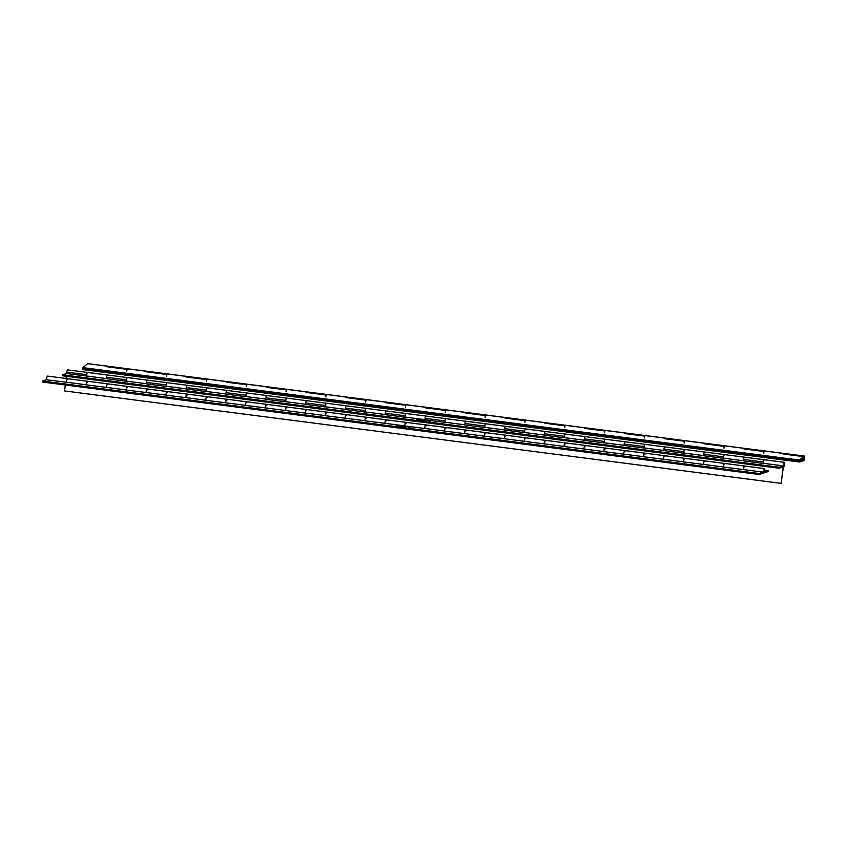 <?xml version="1.0" encoding="UTF-8"?>
<svg xmlns="http://www.w3.org/2000/svg" width="847" height="847" viewBox="0 0 847 847"><rect width="100%" height="100%" fill="white"/><g stroke="black" fill="none" stroke-linecap="round" stroke-linejoin="round"><path stroke-width="1.27" d="M803.507 459.656L804.258 457.052L803.962 459.593L799.335 461.022L82.773 368.572L82.667 369.557L799.24 461.996L803.867 460.567A2.266 0.529 97.4 0 0 804.65 458.153A2.266 0.529 97.4 0 0 804.385 456.067A2.266 0.529 97.4 0 0 803.538 458.492A2.266 0.529 97.4 0 0 803.507 459.656L801.357 459.381M127.749 368.847A2.266 0.529 97.4 0 0 127.632 368.763A2.266 0.529 97.4 0 0 126.785 371.187M799.24 461.996L799.409 460.059L803.634 456.628L803.559 457.592L799.335 461.022L82.773 368.572L82.837 367.619L87.686 363.681A2.266 0.529 -82.6 0 1 87.823 363.628L127.632 368.763A2.266 0.529 97.4 0 0 127.495 368.816L126.87 369.324L106.966 366.751L107.59 366.243A2.266 0.529 -82.6 0 1 107.728 366.2A2.266 0.529 97.4 0 0 107.273 366.793M167.558 373.982A2.266 0.529 97.4 0 0 167.441 373.898A2.266 0.529 97.4 0 0 166.594 376.322M127.632 368.763L167.441 373.898A2.266 0.529 97.4 0 0 167.304 373.951L166.679 374.459L146.775 371.886L147.399 371.378A2.266 0.529 -82.6 0 1 147.537 371.335A2.266 0.529 97.4 0 0 147.082 371.928M207.367 379.117A2.266 0.529 97.4 0 0 207.25 379.033A2.266 0.529 97.4 0 0 206.403 381.457M167.441 373.898L207.25 379.033A2.266 0.529 97.4 0 0 207.113 379.085L206.488 379.594L186.584 377.021L187.208 376.513A2.266 0.529 -82.6 0 1 187.346 376.47A2.266 0.529 97.4 0 0 186.891 377.063M247.176 384.252A2.266 0.529 97.4 0 0 247.059 384.167A2.266 0.529 97.4 0 0 246.212 386.592M207.25 379.033L247.059 384.167A2.266 0.529 97.4 0 0 246.922 384.22L246.297 384.729L226.393 382.156L227.017 381.648A2.266 0.529 -82.6 0 1 227.155 381.605A2.266 0.529 97.4 0 0 226.7 382.198M286.985 389.387A2.266 0.529 97.4 0 0 286.868 389.302A2.266 0.529 97.4 0 0 286.021 391.727M247.059 384.167L286.868 389.302A2.266 0.529 97.4 0 0 286.731 389.355L286.106 389.864L266.202 387.291L266.826 386.793A2.266 0.529 -82.6 0 1 266.964 386.74A2.266 0.529 97.4 0 0 266.509 387.333M326.794 394.522A2.266 0.529 97.4 0 0 326.677 394.448A2.266 0.529 97.4 0 0 325.83 396.862M286.868 389.302L326.677 394.448A2.266 0.529 97.4 0 0 326.54 394.49L325.915 394.998L306.011 392.426L306.635 391.928A2.266 0.529 -82.6 0 1 306.773 391.875A2.266 0.529 97.4 0 0 306.318 392.468M366.603 399.657A2.266 0.529 97.4 0 0 366.486 399.583A2.266 0.529 97.4 0 0 365.639 401.997M326.677 394.448L366.486 399.583A2.266 0.529 97.4 0 0 366.349 399.625L365.724 400.133L345.82 397.571L346.444 397.063A2.266 0.529 -82.6 0 1 346.582 397.01A2.266 0.529 97.4 0 0 346.127 397.603M406.412 404.792A2.266 0.529 97.4 0 0 406.295 404.718A2.266 0.529 97.4 0 0 405.448 407.142M366.486 399.583L406.295 404.718A2.266 0.529 97.4 0 0 406.158 404.76L405.533 405.268L385.629 402.706L386.253 402.198A2.266 0.529 -82.6 0 1 386.391 402.145A2.266 0.529 97.4 0 0 385.936 402.738M446.221 409.927A2.266 0.529 97.4 0 0 446.104 409.853A2.266 0.529 97.4 0 0 445.257 412.277M406.295 404.718L446.104 409.853A2.266 0.529 97.4 0 0 445.967 409.895L445.342 410.403L425.438 407.841L426.062 407.333A2.266 0.529 -82.6 0 1 426.2 407.28A2.266 0.529 97.4 0 0 425.745 407.873M486.03 415.072A2.266 0.529 97.4 0 0 485.913 414.988A2.266 0.529 97.4 0 0 485.066 417.412M446.104 409.853L485.913 414.988A2.266 0.529 97.4 0 0 485.776 415.03L485.151 415.538L465.247 412.976L465.871 412.468A2.266 0.529 -82.6 0 1 466.009 412.415A2.266 0.529 97.4 0 0 465.554 413.008M525.839 420.207A2.266 0.529 97.4 0 0 525.722 420.123A2.266 0.529 97.4 0 0 524.875 422.547M485.913 414.988L525.722 420.123A2.266 0.529 97.4 0 0 525.585 420.176L524.96 420.673L505.056 418.111L505.68 417.603A2.266 0.529 -82.6 0 1 505.818 417.55A2.266 0.529 97.4 0 0 505.363 418.153M565.648 425.342A2.266 0.529 97.4 0 0 565.531 425.258A2.266 0.529 97.4 0 0 564.684 427.682M525.722 420.123L565.531 425.258A2.266 0.529 97.4 0 0 565.394 425.31L564.769 425.808L544.865 423.246L545.489 422.738A2.266 0.529 -82.6 0 1 545.627 422.685A2.266 0.529 97.4 0 0 545.172 423.288M605.457 430.477A2.266 0.529 97.4 0 0 605.34 430.392A2.266 0.529 97.4 0 0 604.493 432.817M565.531 425.258L605.34 430.392A2.266 0.529 97.4 0 0 605.203 430.445L604.578 430.954L584.674 428.381L585.298 427.873A2.266 0.529 -82.6 0 1 585.436 427.83A2.266 0.529 97.4 0 0 584.981 428.423M645.266 435.612A2.266 0.529 97.4 0 0 645.149 435.527A2.266 0.529 97.4 0 0 644.302 437.952M605.34 430.392L645.149 435.527A2.266 0.529 97.4 0 0 645.012 435.58L644.387 436.089L624.483 433.516L625.107 433.008A2.266 0.529 -82.6 0 1 625.245 432.965A2.266 0.529 97.4 0 0 624.79 433.558M685.075 440.747A2.266 0.529 97.4 0 0 684.958 440.662A2.266 0.529 97.4 0 0 684.111 443.087M645.149 435.527L684.958 440.662A2.266 0.529 97.4 0 0 684.821 440.715L684.196 441.223L664.292 438.651L664.916 438.143A2.266 0.529 -82.6 0 1 665.054 438.1A2.266 0.529 97.4 0 0 664.599 438.693M724.884 445.882A2.266 0.529 97.4 0 0 724.767 445.797A2.266 0.529 97.4 0 0 723.92 448.222M684.958 440.662L724.767 445.797A2.266 0.529 97.4 0 0 724.63 445.85L724.016 446.358L704.111 443.786L704.725 443.277A2.266 0.529 -82.6 0 1 704.863 443.235A2.266 0.529 97.4 0 0 704.408 443.828M764.693 451.017A2.266 0.529 97.4 0 0 764.576 450.932A2.266 0.529 97.4 0 0 764.439 450.985L784.343 453.558A2.266 0.529 -82.6 0 1 784.481 453.505A2.266 0.529 97.4 0 0 784.026 454.098M764.439 450.985L763.825 451.493L743.92 448.921L744.534 448.412A2.266 0.529 -82.6 0 1 744.672 448.37L764.576 450.932A2.266 0.529 97.4 0 0 763.729 453.357M724.767 445.797L744.672 448.37A2.266 0.529 97.4 0 0 744.217 448.963M804.205 457.105L803.941 459.55L804.205 457.105M804.385 456.067L784.481 453.505A2.266 0.529 -82.6 0 1 784.767 454.193M744.672 448.37A2.266 0.529 -82.6 0 1 744.958 449.058M704.863 443.235A2.266 0.529 -82.6 0 1 705.149 443.923M665.054 438.1A2.266 0.529 -82.6 0 1 665.34 438.788M625.245 432.965A2.266 0.529 -82.6 0 1 625.531 433.653M585.436 427.83A2.266 0.529 -82.6 0 1 585.722 428.518M545.627 422.685A2.266 0.529 -82.6 0 1 545.913 423.384M505.818 417.55A2.266 0.529 -82.6 0 1 506.104 418.249M466.009 412.415A2.266 0.529 -82.6 0 1 466.295 413.103M426.2 407.28A2.266 0.529 -82.6 0 1 426.486 407.968M386.391 402.145A2.266 0.529 -82.6 0 1 386.677 402.833M346.582 397.01A2.266 0.529 -82.6 0 1 346.868 397.698M306.773 391.875A2.266 0.529 -82.6 0 1 307.059 392.563M266.964 386.74A2.266 0.529 -82.6 0 1 267.25 387.428M227.155 381.605A2.266 0.529 -82.6 0 1 227.441 382.293M187.346 376.47A2.266 0.529 -82.6 0 1 187.632 377.159M147.537 371.335A2.266 0.529 -82.6 0 1 147.823 372.024M107.728 366.2A2.266 0.529 -82.6 0 1 108.014 366.889M82.837 367.619L799.409 460.059M784.343 453.558L783.729 454.056L803.634 456.628M46.627 379.816A2.266 0.529 -82.6 0 1 46.659 378.514A2.266 0.529 -82.6 0 1 47.496 376.089L67.4 378.662A2.266 0.529 -82.6 0 1 67.718 379.7M66.521 382.325A2.266 0.529 -82.6 0 1 66.564 381.086A2.266 0.529 -82.6 0 1 67.4 378.662A2.266 0.529 97.4 0 0 66.564 381.086A2.266 0.529 97.4 0 0 66.521 382.241L86.426 384.813A2.266 0.529 97.4 0 1 86.468 383.649A2.266 0.529 97.4 0 0 86.436 384.951M87.622 382.272A2.266 0.529 97.4 0 0 87.305 381.224A2.266 0.529 97.4 0 0 86.468 383.649A2.266 0.529 97.4 0 1 87.305 381.224L107.209 383.797A2.266 0.529 -82.6 0 1 107.527 384.834M106.33 387.46A2.266 0.529 -82.6 0 1 106.373 386.221A2.266 0.529 -82.6 0 1 107.209 383.797A2.266 0.529 97.4 0 0 106.373 386.221A2.266 0.529 97.4 0 0 106.33 387.375L126.235 389.948A2.266 0.529 97.4 0 1 126.277 388.784A2.266 0.529 97.4 0 0 126.245 390.086M127.431 387.407A2.266 0.529 97.4 0 0 127.114 386.37A2.266 0.529 97.4 0 0 126.277 388.784A2.266 0.529 97.4 0 1 127.114 386.37L147.029 388.932A2.266 0.529 -82.6 0 1 147.336 389.969M146.139 392.595A2.266 0.529 -82.6 0 1 146.182 391.356A2.266 0.529 -82.6 0 1 147.029 388.932A2.266 0.529 97.4 0 0 146.182 391.356A2.266 0.529 97.4 0 0 146.139 392.51L166.044 395.083A2.266 0.529 97.4 0 1 166.086 393.919A2.266 0.529 97.4 0 0 166.054 395.221M167.24 392.542A2.266 0.529 97.4 0 0 166.933 391.505A2.266 0.529 97.4 0 0 166.086 393.919A2.266 0.529 97.4 0 1 166.933 391.505L186.838 394.067A2.266 0.529 -82.6 0 1 187.145 395.104M185.948 397.73A2.266 0.529 -82.6 0 1 185.991 396.491A2.266 0.529 -82.6 0 1 186.838 394.067A2.266 0.529 97.4 0 0 185.991 396.491A2.266 0.529 97.4 0 0 185.948 397.645L205.853 400.218A2.266 0.529 97.4 0 1 205.895 399.064A2.266 0.529 97.4 0 0 205.863 400.356M207.049 397.677A2.266 0.529 97.4 0 0 206.742 396.64A2.266 0.529 97.4 0 0 205.895 399.064A2.266 0.529 97.4 0 1 206.742 396.64L226.647 399.202A2.266 0.529 -82.6 0 1 226.954 400.239M225.757 402.865A2.266 0.529 -82.6 0 1 225.8 401.626A2.266 0.529 -82.6 0 1 226.647 399.202A2.266 0.529 97.4 0 0 225.8 401.626A2.266 0.529 97.4 0 0 225.757 402.791L245.662 405.353A2.266 0.529 97.4 0 1 245.704 404.199A2.266 0.529 97.4 0 0 245.672 405.491M246.858 402.812A2.266 0.529 97.4 0 0 246.551 401.774A2.266 0.529 97.4 0 0 245.704 404.199A2.266 0.529 97.4 0 1 246.551 401.774L266.456 404.337A2.266 0.529 -82.6 0 1 266.763 405.374M265.566 408A2.266 0.529 -82.6 0 1 265.609 406.761A2.266 0.529 -82.6 0 1 266.456 404.337A2.266 0.529 97.4 0 0 265.609 406.761A2.266 0.529 97.4 0 0 265.566 407.926L285.471 410.488A2.266 0.529 97.4 0 1 285.513 409.334A2.266 0.529 97.4 0 0 285.481 410.626M286.667 407.947A2.266 0.529 97.4 0 0 286.36 406.909A2.266 0.529 97.4 0 0 285.513 409.334A2.266 0.529 97.4 0 1 286.36 406.909L306.265 409.472A2.266 0.529 -82.6 0 1 306.572 410.52M305.375 413.135A2.266 0.529 -82.6 0 1 305.418 411.896A2.266 0.529 -82.6 0 1 306.265 409.472A2.266 0.529 97.4 0 0 305.418 411.896A2.266 0.529 97.4 0 0 305.375 413.061L325.28 415.623A2.266 0.529 97.4 0 1 325.322 414.469A2.266 0.529 97.4 0 0 325.29 415.761M326.476 413.082A2.266 0.529 97.4 0 0 326.169 412.044A2.266 0.529 97.4 0 0 325.322 414.469A2.266 0.529 97.4 0 1 326.169 412.044L346.074 414.607A2.266 0.529 -82.6 0 1 346.381 415.655M345.195 418.27A2.266 0.529 -82.6 0 1 345.227 417.031A2.266 0.529 -82.6 0 1 346.074 414.607A2.266 0.529 97.4 0 0 345.227 417.031A2.266 0.529 97.4 0 0 345.184 418.196L365.089 420.758A2.266 0.529 97.4 0 1 365.131 419.604A2.266 0.529 97.4 0 0 365.099 420.895M366.285 418.217A2.266 0.529 97.4 0 0 365.978 417.179A2.266 0.529 97.4 0 0 365.131 419.604A2.266 0.529 97.4 0 1 365.978 417.179L385.883 419.752A2.266 0.529 -82.6 0 1 386.19 420.79M385.004 423.405A2.266 0.529 -82.6 0 1 385.036 422.166A2.266 0.529 -82.6 0 1 385.883 419.752A2.266 0.529 97.4 0 0 385.036 422.166A2.266 0.529 97.4 0 0 384.993 423.331L404.898 425.893A2.266 0.529 97.4 0 1 404.94 424.739A2.266 0.529 97.4 0 0 404.908 426.03M406.094 423.352A2.266 0.529 97.4 0 0 405.787 422.314A2.266 0.529 97.4 0 0 404.94 424.739A2.266 0.529 97.4 0 1 405.787 422.314L425.692 424.887A2.266 0.529 -82.6 0 1 425.999 425.925M424.813 428.54A2.266 0.529 -82.6 0 1 424.845 427.312A2.266 0.529 -82.6 0 1 425.692 424.887A2.266 0.529 97.4 0 0 424.845 427.312A2.266 0.529 97.4 0 0 424.802 428.466L444.707 431.028A2.266 0.529 97.4 0 1 444.749 429.874A2.266 0.529 97.4 0 0 444.717 431.176M445.903 428.487A2.266 0.529 97.4 0 0 445.596 427.449A2.266 0.529 97.4 0 0 444.749 429.874A2.266 0.529 97.4 0 1 445.596 427.449L465.501 430.022A2.266 0.529 -82.6 0 1 465.808 431.059M464.622 433.675A2.266 0.529 -82.6 0 1 464.654 432.446A2.266 0.529 -82.6 0 1 465.501 430.022A2.266 0.529 97.4 0 0 464.654 432.446A2.266 0.529 97.4 0 0 464.611 433.6L484.516 436.173A2.266 0.529 97.4 0 1 484.558 435.009A2.266 0.529 97.4 0 0 484.526 436.311M485.712 433.622A2.266 0.529 97.4 0 0 485.405 432.584A2.266 0.529 97.4 0 0 484.558 435.009A2.266 0.529 97.4 0 1 485.405 432.584L505.31 435.157A2.266 0.529 -82.6 0 1 505.617 436.194M504.431 438.81A2.266 0.529 -82.6 0 1 504.463 437.581A2.266 0.529 -82.6 0 1 505.31 435.157A2.266 0.529 97.4 0 0 504.463 437.581A2.266 0.529 97.4 0 0 504.42 438.735L524.325 441.308A2.266 0.529 97.4 0 1 524.367 440.144A2.266 0.529 97.4 0 0 524.335 441.446M525.521 438.757A2.266 0.529 97.4 0 0 525.214 437.719A2.266 0.529 97.4 0 0 524.367 440.144A2.266 0.529 97.4 0 1 525.214 437.719L545.119 440.292A2.266 0.529 -82.6 0 1 545.426 441.329M544.24 443.955A2.266 0.529 -82.6 0 1 544.272 442.716A2.266 0.529 -82.6 0 1 545.119 440.292A2.266 0.529 97.4 0 0 544.272 442.716A2.266 0.529 97.4 0 0 544.229 443.87L564.134 446.443A2.266 0.529 97.4 0 1 564.176 445.278A2.266 0.529 97.4 0 0 564.144 446.581M565.33 443.902A2.266 0.529 97.4 0 0 565.023 442.854A2.266 0.529 97.4 0 0 564.176 445.278A2.266 0.529 97.4 0 1 565.023 442.854L584.928 445.427A2.266 0.529 -82.6 0 1 585.235 446.464M584.049 449.09A2.266 0.529 -82.6 0 1 584.081 447.851A2.266 0.529 -82.6 0 1 584.928 445.427A2.266 0.529 97.4 0 0 584.081 447.851A2.266 0.529 97.4 0 0 584.038 449.005L603.943 451.578A2.266 0.529 97.4 0 1 603.985 450.413A2.266 0.529 97.4 0 0 603.953 451.716M605.139 449.037A2.266 0.529 97.4 0 0 604.832 447.989A2.266 0.529 97.4 0 0 603.985 450.413A2.266 0.529 97.4 0 1 604.832 447.989L624.737 450.562A2.266 0.529 -82.6 0 1 625.044 451.599M623.858 454.225A2.266 0.529 -82.6 0 1 623.89 452.986A2.266 0.529 -82.6 0 1 624.737 450.562A2.266 0.529 97.4 0 0 623.89 452.986A2.266 0.529 97.4 0 0 623.847 454.14L643.752 456.713A2.266 0.529 97.4 0 1 643.794 455.548A2.266 0.529 97.4 0 0 643.762 456.851M644.948 454.172A2.266 0.529 97.4 0 0 644.641 453.134A2.266 0.529 97.4 0 0 643.794 455.548A2.266 0.529 97.4 0 1 644.641 453.134L664.546 455.697A2.266 0.529 -82.6 0 1 664.853 456.734M663.667 459.36A2.266 0.529 -82.6 0 1 663.699 458.121A2.266 0.529 -82.6 0 1 664.546 455.697A2.266 0.529 97.4 0 0 663.699 458.121A2.266 0.529 97.4 0 0 663.656 459.275L683.561 461.848A2.266 0.529 97.4 0 1 683.603 460.694A2.266 0.529 97.4 0 0 683.571 461.986M684.757 459.307A2.266 0.529 97.4 0 0 684.45 458.269A2.266 0.529 97.4 0 0 683.603 460.694A2.266 0.529 97.4 0 1 684.45 458.269L704.355 460.832A2.266 0.529 -82.6 0 1 704.662 461.869M703.476 464.495A2.266 0.529 -82.6 0 1 703.508 463.256A2.266 0.529 -82.6 0 1 704.355 460.832A2.266 0.529 97.4 0 0 703.508 463.256A2.266 0.529 97.4 0 0 703.465 464.421L723.37 466.983A2.266 0.529 97.4 0 1 723.412 465.829A2.266 0.529 97.4 0 0 723.38 467.121M724.566 464.442A2.266 0.529 97.4 0 0 724.259 463.404A2.266 0.529 97.4 0 0 723.412 465.829A2.266 0.529 97.4 0 1 724.259 463.404L744.164 465.966A2.266 0.529 -82.6 0 1 744.471 467.004M743.285 469.63A2.266 0.529 -82.6 0 1 743.317 468.391A2.266 0.529 -82.6 0 1 744.164 465.966A2.266 0.529 97.4 0 0 743.317 468.391A2.266 0.529 97.4 0 0 743.274 469.556L763.179 472.118L763.941 469.524L763.645 472.054L759.018 473.484L42.456 381.044L42.35 382.018L758.912 474.468L763.539 473.039A2.266 0.529 97.4 0 0 764.333 470.614A2.266 0.529 97.4 0 0 764.068 468.539A2.266 0.529 97.4 0 0 763.221 470.964A2.266 0.529 97.4 0 0 763.179 472.118M764.121 471.853L768.271 470.625L768.165 471.61L763.772 472.806M764.365 470.117L768.271 470.625M764.238 471.874L764.142 472.848M404.972 426.92L404.326 426.899L404.972 426.75M402.06 426.666L403.024 426.719L402.187 426.909M398.821 425.999L399.943 426.02L398.821 425.999M402.378 426.465L403.691 426.539L402.378 426.465M400.949 426.422L400.102 426.465L400.949 426.443M408.783 427.29L409.567 427.312L408.783 427.29M723.38 467.057L743.454 469.577M703.645 464.442L683.571 461.922M663.836 459.307L643.762 456.787M624.027 454.172L603.953 451.652M584.218 449.026L564.144 446.517M544.409 443.892L524.335 441.382M504.6 438.757L484.526 436.247M464.791 433.622L444.717 431.112M424.982 428.487L404.908 425.977M385.173 423.352L365.099 420.843M345.364 418.217L325.29 415.708M305.555 413.082L285.471 410.573M265.746 407.947L245.662 405.427M225.937 402.812L205.853 400.292M186.128 397.677L166.044 395.157M146.319 392.542L126.235 390.022M106.51 387.407L86.426 384.887M66.701 382.262L46.479 379.795L42.456 381.044M410.382 427.491L409.556 427.386L410.382 427.491M401.732 426.655L401.107 426.581M404.421 426.729L403.775 426.613L404.421 426.708M397.497 425.829L398.619 425.85L397.497 425.829M396.174 425.66L397.296 425.681L396.174 425.66M759.018 473.484L758.912 474.468M404.527 426.74L403.945 426.634L404.517 426.676M763.888 469.577L763.613 472.023L763.888 469.577M86.86 376.036L66.648 373.559L66.828 372.129A2.266 0.529 -82.6 0 1 67.644 369.864A2.266 0.529 -82.6 0 1 67.665 369.864A2.266 0.529 -82.6 0 1 67.675 369.864L87.569 372.426A2.266 0.529 -82.6 0 1 87.569 372.426A2.266 0.529 97.4 0 0 86.722 374.85A2.266 0.529 97.4 0 0 86.68 376.015L106.489 378.567M106.627 377.423A2.266 0.529 97.4 0 1 107.474 374.999A2.266 0.529 97.4 0 0 107.474 374.999A2.266 0.529 97.4 0 0 107.453 374.999A2.266 0.529 97.4 0 0 106.637 377.264L126.542 379.827A2.266 0.529 -82.6 0 1 127.357 377.561A2.266 0.529 -82.6 0 1 127.378 377.561A2.266 0.529 97.4 0 0 126.531 379.985A2.266 0.529 97.4 0 0 126.489 381.15L146.298 383.702M146.436 382.558A2.266 0.529 97.4 0 1 147.283 380.134A2.266 0.529 97.4 0 0 147.283 380.134A2.266 0.529 97.4 0 0 147.262 380.134A2.266 0.529 97.4 0 0 146.446 382.399L166.351 384.962A2.266 0.529 -82.6 0 1 167.166 382.696A2.266 0.529 -82.6 0 1 167.187 382.696A2.266 0.529 97.4 0 0 166.34 385.12A2.266 0.529 97.4 0 0 166.298 386.285L186.107 388.837M186.245 387.693A2.266 0.529 97.4 0 1 187.092 385.269A2.266 0.529 97.4 0 0 187.092 385.269A2.266 0.529 97.4 0 0 187.071 385.269A2.266 0.529 97.4 0 0 186.255 387.534L206.16 390.096A2.266 0.529 -82.6 0 1 206.975 387.831A2.266 0.529 -82.6 0 1 206.996 387.831A2.266 0.529 97.4 0 0 206.149 390.255A2.266 0.529 97.4 0 0 206.107 391.42L225.916 393.971M226.054 392.828A2.266 0.529 97.4 0 1 226.901 390.403A2.266 0.529 97.4 0 0 226.901 390.403A2.266 0.529 97.4 0 0 226.88 390.403A2.266 0.529 97.4 0 0 226.075 392.669L245.979 395.242A2.266 0.529 -82.6 0 1 246.784 392.966A2.266 0.529 -82.6 0 1 246.805 392.976A2.266 0.529 97.4 0 0 245.958 395.39A2.266 0.529 97.4 0 0 245.916 396.555L265.725 399.106M265.863 397.963A2.266 0.529 97.4 0 1 266.71 395.538A2.266 0.529 97.4 0 0 266.71 395.538A2.266 0.529 97.4 0 0 266.689 395.538A2.266 0.529 97.4 0 0 265.884 397.804L285.788 400.377A2.266 0.529 -82.6 0 1 286.593 398.111A2.266 0.529 -82.6 0 1 286.614 398.111A2.266 0.529 97.4 0 0 285.767 400.536A2.266 0.529 97.4 0 0 285.725 401.69L305.534 404.241M305.672 403.098A2.266 0.529 97.4 0 1 306.519 400.673A2.266 0.529 97.4 0 0 306.519 400.673A2.266 0.529 97.4 0 0 306.498 400.673A2.266 0.529 97.4 0 0 305.693 402.939L325.597 405.512A2.266 0.529 -82.6 0 1 326.402 403.246A2.266 0.529 -82.6 0 1 326.423 403.246A2.266 0.529 97.4 0 0 325.576 405.671A2.266 0.529 97.4 0 0 325.534 406.825L345.343 409.376M345.481 408.233A2.266 0.529 97.4 0 1 346.328 405.808A2.266 0.529 97.4 0 0 346.328 405.808A2.266 0.529 97.4 0 0 346.307 405.808A2.266 0.529 97.4 0 0 345.502 408.074L365.406 410.647A2.266 0.529 -82.6 0 1 366.211 408.381A2.266 0.529 -82.6 0 1 366.232 408.381A2.266 0.529 97.4 0 0 365.385 410.806A2.266 0.529 97.4 0 0 365.343 411.96L385.152 414.511M386.158 410.954A2.266 0.529 97.4 0 0 386.137 410.943A2.266 0.529 97.4 0 0 386.116 410.943A2.266 0.529 97.4 0 0 385.311 413.209L405.215 415.782A2.266 0.529 -82.6 0 1 406.02 413.516A2.266 0.529 -82.6 0 1 406.041 413.516A2.266 0.529 97.4 0 0 405.194 415.941A2.266 0.529 97.4 0 0 405.152 417.095L424.961 419.657M425.967 416.089A2.266 0.529 97.4 0 0 425.946 416.078A2.266 0.529 97.4 0 0 425.925 416.078A2.266 0.529 97.4 0 0 425.12 418.344L445.024 420.917A2.266 0.529 -82.6 0 1 445.829 418.651A2.266 0.529 -82.6 0 1 445.85 418.651A2.266 0.529 97.4 0 0 445.003 421.075A2.266 0.529 97.4 0 0 444.961 422.23L464.77 424.792M465.776 421.224A2.266 0.529 97.4 0 0 465.755 421.224A2.266 0.529 97.4 0 0 465.734 421.213A2.266 0.529 97.4 0 0 464.929 423.479L484.833 426.052A2.266 0.529 -82.6 0 1 485.638 423.786A2.266 0.529 -82.6 0 1 485.659 423.786A2.266 0.529 97.4 0 0 484.812 426.21A2.266 0.529 97.4 0 0 484.77 427.364L504.579 429.927M505.585 426.359A2.266 0.529 97.4 0 0 505.564 426.359A2.266 0.529 97.4 0 0 505.543 426.348A2.266 0.529 97.4 0 0 504.738 428.624L524.642 431.187A2.266 0.529 -82.6 0 1 525.447 428.921A2.266 0.529 -82.6 0 1 525.468 428.921A2.266 0.529 97.4 0 0 524.621 431.345A2.266 0.529 97.4 0 0 524.579 432.499L544.388 435.062M545.394 431.494A2.266 0.529 97.4 0 0 545.373 431.494A2.266 0.529 97.4 0 0 545.352 431.494A2.266 0.529 97.4 0 0 544.547 433.759L564.451 436.321A2.266 0.529 -82.6 0 1 565.256 434.056A2.266 0.529 -82.6 0 1 565.277 434.056A2.266 0.529 97.4 0 0 564.43 436.48A2.266 0.529 97.4 0 0 564.388 437.645L584.197 440.196M585.203 436.629A2.266 0.529 97.4 0 0 585.182 436.629A2.266 0.529 97.4 0 0 585.161 436.629A2.266 0.529 97.4 0 0 584.356 438.894L604.26 441.456A2.266 0.529 -82.6 0 1 605.065 439.191A2.266 0.529 -82.6 0 1 605.086 439.191A2.266 0.529 97.4 0 0 604.239 441.615A2.266 0.529 97.4 0 0 604.197 442.78L624.006 445.331M625.012 441.763A2.266 0.529 97.4 0 0 624.991 441.763A2.266 0.529 97.4 0 0 624.97 441.763A2.266 0.529 97.4 0 0 624.165 444.029L644.069 446.591A2.266 0.529 -82.6 0 1 644.874 444.326A2.266 0.529 -82.6 0 1 644.895 444.326A2.266 0.529 97.4 0 0 644.048 446.75A2.266 0.529 97.4 0 0 644.006 447.915L663.815 450.466M664.821 446.898A2.266 0.529 97.4 0 0 664.8 446.898A2.266 0.529 97.4 0 0 664.779 446.898A2.266 0.529 97.4 0 0 663.974 449.164L683.878 451.726A2.266 0.529 -82.6 0 1 684.683 449.461A2.266 0.529 -82.6 0 1 684.704 449.461A2.266 0.529 97.4 0 0 683.857 451.885A2.266 0.529 97.4 0 0 683.815 453.05L703.624 455.601M704.63 452.033A2.266 0.529 97.4 0 0 704.609 452.033A2.266 0.529 97.4 0 0 704.588 452.033A2.266 0.529 97.4 0 0 703.783 454.299L723.687 456.872A2.266 0.529 -82.6 0 1 724.492 454.595A2.266 0.529 -82.6 0 1 724.513 454.606A2.266 0.529 97.4 0 0 723.666 457.02A2.266 0.529 97.4 0 0 723.624 458.185L743.433 460.736M744.439 457.168A2.266 0.529 97.4 0 0 744.418 457.168A2.266 0.529 97.4 0 0 744.397 457.168A2.266 0.529 97.4 0 0 743.592 459.434L763.496 462.007A2.266 0.529 -82.6 0 1 764.301 459.741A2.266 0.529 -82.6 0 1 764.322 459.741A2.266 0.529 97.4 0 0 763.475 462.166A2.266 0.529 97.4 0 0 763.433 463.32L783.337 465.882L784.1 463.288L783.803 465.818L779.176 467.258L62.614 374.808L62.509 375.793L779.081 468.232L783.708 466.803A2.266 0.529 97.4 0 0 784.491 464.389A2.266 0.529 97.4 0 0 784.227 462.303A2.266 0.529 97.4 0 0 783.38 464.728A2.266 0.529 97.4 0 0 783.337 465.882M86.563 376.121L86.733 374.692A2.266 0.529 -82.6 0 1 87.548 372.426L386.137 410.943A2.266 0.529 97.4 0 0 385.29 413.368M783.189 466.962L781.135 483.372L783.337 466.983M65.283 384.983L64.573 390.933L781.135 483.372M763.496 462.007L763.613 463.341M763.306 463.436L743.401 460.874L743.592 459.434M723.804 458.206L723.687 456.872M723.497 458.301L703.592 455.739L703.783 454.299M683.995 453.071L683.878 451.726M683.688 453.166L663.783 450.604L663.974 449.164M644.186 447.936L644.069 446.591M643.879 448.031L623.974 445.458L624.165 444.029M604.377 442.801L604.26 441.456M604.07 442.896L584.165 440.324L584.356 438.894M564.568 437.666L564.451 436.321M564.261 437.761L544.356 435.189L544.547 433.759M524.759 432.531L524.642 431.187M524.452 432.626L504.547 430.054L504.738 428.624M484.95 427.396L484.833 426.052M484.643 427.491L464.738 424.919L464.929 423.479M445.141 422.251L445.024 420.917M444.834 422.357L424.929 419.784L425.12 418.344M405.332 417.116L405.215 415.782M405.025 417.222L385.12 414.649L385.311 413.209M365.523 411.981L365.406 410.647M365.216 412.076L345.311 409.514L345.502 408.074M325.714 406.846L325.597 405.512M325.407 406.941L305.502 404.379L305.693 402.939M285.905 401.711L285.788 400.377M285.598 401.806L265.693 399.244L265.884 397.804M246.096 396.576L245.979 395.242M245.789 396.671L225.884 394.109L226.075 392.669M206.287 391.441L206.16 390.096M205.98 391.536L186.075 388.974L186.255 387.534M166.478 386.306L166.351 384.962M166.171 386.401L146.266 383.839L146.446 382.399M126.669 381.171L126.542 379.827M126.362 381.266L106.457 378.694L106.637 377.264M66.066 378.493L66.331 376.28M464.908 423.638A2.266 0.529 97.4 0 1 465.755 421.224L425.946 416.078A2.266 0.529 97.4 0 0 425.099 418.503M544.526 433.918A2.266 0.529 97.4 0 1 545.373 431.494L505.564 426.359A2.266 0.529 97.4 0 0 504.717 428.773M624.144 444.188A2.266 0.529 97.4 0 1 624.991 441.763L585.182 436.629A2.266 0.529 97.4 0 0 584.335 439.053M703.762 454.458A2.266 0.529 97.4 0 1 704.609 452.033L664.8 446.898A2.266 0.529 97.4 0 0 663.953 449.323M784.227 462.303L744.418 457.168A2.266 0.529 97.4 0 0 743.571 459.593M425.13 420.684L424.485 420.673L425.13 420.684M418.979 419.773L420.101 419.784L418.979 419.773M422.537 420.228L423.849 420.313L422.537 420.228M425.67 420.747L425.003 420.483L425.861 420.567M421.107 420.186L420.26 420.239L421.107 420.207M428.942 421.054L429.725 421.075L428.942 421.054M66.648 373.559L62.614 374.808M430.541 421.266L429.715 421.16L430.541 421.266M424.58 420.493L423.934 420.377L424.58 420.472M422.166 420.154L421.435 420.07M421.605 420.112L422.335 420.133M417.656 419.604L418.778 419.614L417.656 419.604M423.235 420.567L424.082 420.673M416.332 419.424L417.455 419.445L416.332 419.424M779.176 467.258L779.081 468.232M423.913 420.694L423.362 420.8M784.047 463.341L783.782 465.786L784.047 463.341M724.63 445.85L744.534 448.412M684.821 440.715L704.725 443.277M645.012 435.58L664.916 438.143M605.203 430.445L625.107 433.008M565.394 425.31L585.298 427.873M525.585 420.176L545.489 422.738M485.776 415.03L505.68 417.603M445.967 409.895L465.871 412.468M406.158 404.76L426.062 407.333M366.349 399.625L386.253 402.198M326.54 394.49L346.444 397.063M286.731 389.355L306.635 391.928M246.922 384.22L266.826 386.793M207.113 379.085L227.017 381.648M167.304 373.951L187.208 376.513M127.495 368.816L147.399 371.378M87.686 363.681L107.59 366.243M66.828 372.129L86.733 374.692M764.576 450.932L784.481 453.505M87.305 381.224L67.4 378.662M127.114 386.37L107.209 383.797M166.933 391.505L147.029 388.932M206.742 396.64L186.838 394.067M246.551 401.774L226.647 399.202M286.36 406.909L266.456 404.337M326.169 412.044L306.265 409.472M365.978 417.179L346.074 414.607M405.787 422.314L385.883 419.752M445.596 427.449L425.692 424.887M485.405 432.584L465.501 430.022M525.214 437.719L505.31 435.157M565.023 442.854L545.119 440.292M604.832 447.989L584.928 445.427M644.641 453.134L624.737 450.562M684.45 458.269L664.546 455.697M764.068 468.539L744.164 465.966M724.259 463.404L704.355 460.832M386.137 410.943L425.946 416.078M465.755 421.224L505.564 426.359M545.373 431.494L585.182 436.629M624.991 441.763L664.8 446.898M704.609 452.033L744.418 457.168"/></g></svg>
